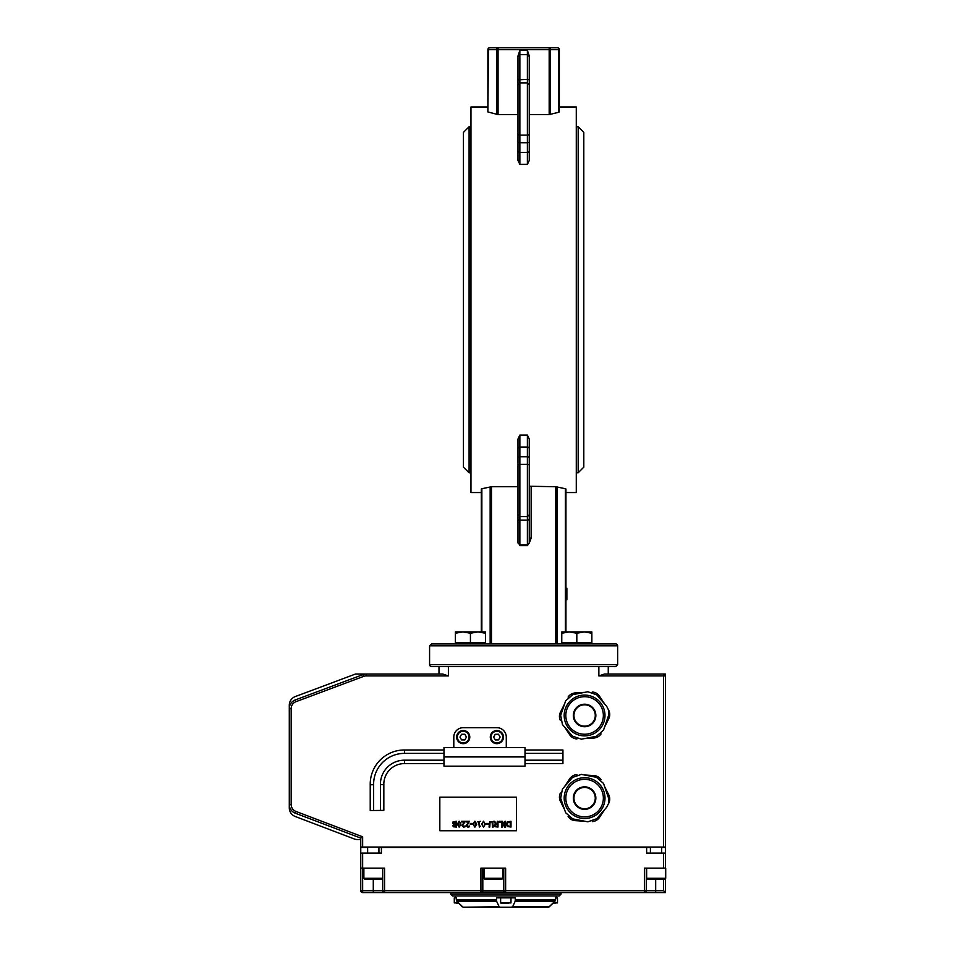 <?xml version="1.0" encoding="UTF-8"?>
<svg xmlns="http://www.w3.org/2000/svg" width="955" height="955" viewBox="0 0 955 955"><rect width="100%" height="100%" fill="white"/><g stroke="black" fill="none" stroke-linecap="round" stroke-linejoin="round"><path stroke-width="1.43" d="M559.355 111.95L559.355 49.636A1.886 1.886 0 0 0 557.481 47.75A1.886 1.325 90 0 1 558.806 49.636L559.355 106.996L576.283 106.996L576.283 492.541L565.945 492.541L565.945 588.244L566.876 588.244L566.876 599.764L565.945 599.764L565.945 631.912L565.945 488.996M559.355 49.636A1.886 1.886 0 0 0 557.481 47.75A1.886 1.886 0 0 1 559.236 48.968A1.886 1.886 0 0 0 557.481 47.75L549.173 47.75L549.173 49.636L550.51 49.636A1.886 1.325 -90 0 0 549.173 47.75L489.772 47.75A1.886 1.886 0 0 0 487.886 49.636L488.435 49.636A1.886 1.325 -90 0 1 489.772 47.75A1.886 1.886 0 0 0 487.886 49.636L487.886 106.996L470.958 106.996L470.958 492.541L481.308 492.541L481.308 631.912L481.308 488.996M517.98 512.572L517.98 519.639L519.866 520.117L519.866 516.595L517.98 514.721L517.98 439.014L519.866 435.122L527.387 435.122L529.261 439.014L529.261 452.563M529.261 86.917L529.261 79.838L527.387 79.372L527.387 82.894L529.261 84.768L529.261 160.5L527.387 164.379L519.866 164.379L517.98 160.5L517.98 150.794A1.886 1.659 0 0 0 519.866 152.466L519.866 50.328L517.98 55.963L517.98 58.983M550.51 114.433L550.51 49.636L558.806 49.636L558.806 112.26L549.173 114.6L529.261 114.6M517.98 114.6L498.068 114.6L487.886 111.95L488.435 49.636L498.068 49.636L498.068 47.75A1.886 1.325 90 0 0 496.743 49.636L496.743 114.433M481.857 631.912L481.857 488.733L491.491 486.728L517.98 486.728M529.261 486.238L555.762 486.728L565.384 488.733L565.384 631.912M557.087 643.945L557.087 486.859L555.762 486.728L555.762 643.945M527.447 545.401L528.115 544.708M529.261 538.083L531.147 538.083L531.147 486.728M529.261 462.268L529.261 469.884M529.261 513.074L529.261 439.014M529.261 519.639L527.387 520.117L527.387 544.851L529.261 542.977L529.261 507.189M529.261 79.838L529.261 56.512L527.387 54.638L527.387 79.372L517.98 79.838L517.98 56.512L519.866 54.638L527.387 54.638L527.387 50.328L529.261 55.963L529.261 58.983M529.261 129.605L529.261 137.222M517.98 86.416L517.98 150.794M517.98 64.033L517.98 92.289M517.98 146.927L517.98 129.605M517.98 514.721L517.98 513.074M517.98 519.639L517.98 542.977L519.866 544.851L519.866 520.117L527.387 520.117L527.387 516.595L529.261 514.721M519.866 545.615L527.387 545.615L527.387 544.851L519.866 544.851L519.866 545.615L519.46 544.816M517.98 535.445L517.98 452.563M487.886 49.636L487.886 111.95M663.57 674.039L604.491 674.039L598.857 675.913L663.57 675.913L663.57 847.061L665.444 847.061L665.444 675.913L663.57 675.913L663.57 674.039A1.886 1.886 0 0 1 665.444 675.913L665.444 674.039L608.251 674.039L608.251 666.518L615.784 666.518L617.658 664.632L429.583 664.632A1.886 1.886 0 0 0 431.469 666.518L438.99 666.518L438.99 674.039L383.337 674.039M448.396 675.913L366.195 675.913L366.195 674.039A9.216 9.216 0 0 0 362.96 674.624L295.286 699.943A9.216 9.216 0 0 0 289.293 708.574L289.293 705.196A9.216 9.216 0 0 1 295.286 696.565L355.487 674.039L442.75 674.039L448.396 675.913L448.396 666.518L598.857 666.518L598.857 675.913M615.784 643.945L431.469 643.945L429.583 645.831L617.658 645.831A1.886 1.886 0 0 0 615.784 643.945M463.438 132.387L463.438 467.15L469.084 472.797L469.084 126.74L463.438 132.387M463.438 299.775L463.438 153.075M583.803 467.15L583.803 132.387L578.169 126.74L578.169 472.797L583.803 467.15M566.876 589.283L565.945 589.283M485.474 633.249L477.954 631.912L485.474 631.912L485.474 642.822L455.38 642.822L455.38 631.912L477.954 631.912L470.433 633.249L462.9 631.912L455.38 633.249M470.433 642.822L470.433 633.249M591.861 633.249L584.341 631.912L591.861 631.912L591.861 642.822L561.767 642.822L561.767 631.912L584.341 631.912L576.82 633.249L569.299 631.912L561.767 633.249M576.82 642.822L576.82 633.249M584.341 631.912L591.861 631.912M477.954 631.912L481.308 631.912M663.57 847.061L362.649 847.061L362.649 836.819L360.763 838.108L360.763 847.061L362.649 847.061M663.57 868.131L665.444 868.131L665.444 853.09L663.57 853.09L663.57 868.131L644.386 868.131L644.386 892.579A1.886 1.886 0 0 0 646.272 890.705L503.763 890.705A1.886 1.874 -90 0 0 505.637 892.579L505.637 868.131L480.926 868.131L480.926 892.579L665.444 892.579L665.444 878.397L665.444 892.579L663.57 890.705L646.272 890.705L646.272 868.131M661.684 847.443L665.444 847.443L665.444 853.09M384.567 892.579L480.926 892.579A1.886 1.886 0 0 0 482.812 890.705L382.692 890.705A1.886 1.886 0 0 0 384.567 892.579L373.286 892.579L384.567 892.579L384.567 868.131L362.649 868.131L362.649 853.09L360.763 853.09L360.763 868.131L362.649 868.131L362.649 890.705L360.763 890.705A1.886 1.886 0 0 0 362.649 892.579L373.286 892.579L373.286 890.705L362.649 890.705L362.649 892.579M655.679 879.412L655.679 892.579L644.386 892.579M561.062 892.579L561.062 894.083L450.724 894.083L450.724 892.579L505.637 892.579A1.886 1.886 0 0 1 503.763 890.705L482.812 890.705L482.812 868.131M448.396 666.518L438.99 666.518M608.251 666.518L598.857 666.518M443.98 763.594L404.49 763.594A20.568 20.568 0 0 0 383.838 784.628L380.436 784.664L380.436 797.544M458.507 902.929L454.294 902.929L454.294 897.843L456.299 897.843L455.416 897.843L455.416 895.969M515.258 899.885L515.187 901.222L554.939 901.222L555.488 899.885L515.258 899.885L515.258 897.843L496.528 897.843L496.528 899.885L456.299 899.885L456.848 901.222L496.6 901.222L499.143 906.701L463.127 907.25L499.143 906.701M556.359 895.969L555.488 899.885M554.939 901.222L548.659 907.25L552.742 903.49L555.034 903.49M548.659 907.25L500.492 907.25M549.817 906.701L512.644 906.701L515.187 901.222M512.644 906.701L511.295 907.25M496.6 901.222L496.528 899.885M367.639 847.443L360.763 847.443L360.763 853.09M360.763 868.131L360.763 890.705M543.502 907.25L463.115 907.25L456.848 901.222M456.299 897.843L456.299 899.885M456.753 903.49L459.045 903.49L461.969 906.701M450.724 894.083L452.61 895.969L559.176 895.969L561.062 894.083M650.403 847.443L646.642 847.443L646.642 853.09L663.57 853.09M646.642 847.443L381.415 847.443L381.415 853.09L362.649 853.09M382.692 868.131L382.692 890.705L373.286 890.705L373.286 879.412M289.293 705.196L289.293 804.564A9.216 9.216 0 0 0 295.238 813.171L360.763 838.108M360.763 847.061L360.763 839.541L357.492 839.541A9.216 9.216 0 0 1 354.221 838.944L295.238 816.489A9.216 9.216 0 0 1 289.293 807.882L289.293 804.564L291.18 804.564L291.18 708.574A7.33 7.33 0 0 1 295.943 701.698L363.628 676.379A7.33 7.33 0 0 1 366.195 675.913M295.943 701.698L295.286 699.943L362.96 674.624L295.286 699.943L362.96 674.624L295.286 699.943L362.96 674.624L363.628 676.379M362.649 836.819L295.907 811.416L295.238 813.171A9.216 9.216 0 0 1 289.293 804.564M525.011 766.161L525.011 747.49L443.98 747.49L443.98 766.161L525.011 766.161M461.647 821.968L461.647 821.3L465.181 821.3L462.662 825.538L463.653 826.493L465.061 825.991L465.061 826.815L463.593 827.161L461.886 825.586L464.464 821.968L461.647 821.968M470.242 824.165L470.242 823.461L472.415 823.461L472.415 824.165L470.242 824.165M473.859 824.165L474.074 825.92L474.91 826.517L475.769 825.908L475.769 822.434L474.91 821.825L474.062 822.422L473.859 824.165M474.91 827.149L473.083 824.165L474.91 821.181L476.748 824.165L474.91 827.149M486.011 824.165L486.011 823.461L488.184 823.461L488.184 824.165L486.011 824.165M499.334 822.398L499.334 821.3L500.253 821.3L500.253 822.398L499.334 822.398M508.156 826.027L510.245 826.373L510.245 821.968L508.084 822.351L507.284 824.177L508.156 826.027M507.654 826.576L506.484 824.165L507.666 821.766L511.009 821.3L511.009 827.042L507.654 826.576M501.566 827.042L501.566 821.3L502.414 821.3L504.956 826.242L504.956 821.3L505.661 821.3L505.661 827.042L504.586 827.042L502.27 822.494L502.27 827.042L501.566 827.042M495.585 826.182L497.245 826.373L497.245 824.225L495.55 824.523L495.585 826.182M495.609 823.795L493.58 821.3L494.571 821.3L496.373 823.58L497.245 823.58L497.245 821.3L498.009 821.3L498.009 827.042L495.072 826.732L494.427 825.478L495.609 823.795M489.593 821.718L492.637 821.718L493.186 827.042L492.434 827.042L492.183 822.303L491.121 821.837L490.046 822.303L489.808 827.042L489.044 827.042L489.593 821.718M482.466 824.165L482.669 825.92L483.517 826.517L484.364 825.908L484.376 822.434L483.517 821.825L482.669 822.422L482.466 824.165M483.517 827.149L481.678 824.165L483.517 821.181L485.343 824.165L483.517 827.149M477.703 821.885L480.496 821.3L479.458 821.885L479.458 825.729L480.496 826.254L479.315 827.054L478.718 821.885L477.703 821.885M465.945 821.968L465.945 821.3L469.49 821.3L466.971 825.538L467.95 826.493L469.359 825.991L469.359 826.815L467.89 827.161L466.183 825.586L468.762 821.968L465.945 821.968M458.09 824.165L458.305 825.92L459.14 826.517L460 825.908L460 822.434L459.14 821.825L458.293 822.422L458.09 824.165M459.14 827.149L457.314 824.165L459.14 821.181L460.979 824.165L459.14 827.149M453.888 826.242L455.654 826.385L455.654 824.714L453.912 824.905L453.888 826.242M453.792 823.926L455.654 824.07L455.654 821.957L453.732 822.195L453.792 823.926M453.601 824.487L452.527 823.067L453.124 821.766L456.418 821.3L456.418 827.042L453.398 826.803L452.801 825.741L453.601 824.487M516.452 797.21L439.825 797.21L439.825 830.743L516.452 830.743L516.452 797.21M383.838 784.628L383.838 810.389L380.436 810.425L370.23 810.52L370.23 784.759L373.632 784.735L373.632 810.485M443.98 760.192L404.49 760.192A23.971 23.971 0 0 0 380.436 784.664L380.436 810.425M443.98 749.985L404.49 749.985A34.177 34.177 0 0 0 370.23 784.759M443.98 753.388L404.49 753.388A30.775 30.775 0 0 0 373.632 784.735M525.011 749.985L562.937 749.985L562.937 763.594L525.011 763.594M562.937 760.192L525.011 760.192M562.937 753.388L525.011 753.388M506.281 747.49L506.281 737.093A9.407 9.407 0 0 0 496.887 727.686L463.211 727.686A9.407 9.407 0 0 0 453.804 737.093L453.804 747.49M603.357 715.474A18.766 18.766 0 0 1 575.208 731.733A18.766 18.766 0 0 1 575.208 699.215A18.766 18.766 0 0 1 603.357 715.474M573.931 715.474A10.66 10.66 0 0 0 589.927 724.714A10.66 10.66 0 0 0 589.927 706.234A10.66 10.66 0 0 0 573.931 715.474M608.872 710.783L608.526 715.641L603.524 730.121L596.421 736.281L581.368 739.194L572.487 736.114L562.447 724.547L560.657 715.307L565.658 700.827L572.761 694.667L587.814 691.754L596.696 694.834L606.735 706.402L608.872 710.783M604.622 711.606A20.401 20.401 0 0 0 571.221 700.063A20.401 20.401 0 0 0 577.93 734.765A20.401 20.401 0 0 0 604.622 711.606M608.789 710.401A9.407 9.407 0 0 1 608.753 718.733L604.563 727.113M592.291 691.981A9.407 9.407 0 0 1 599.489 696.183L604.658 704.002M568.094 697.054A9.407 9.407 0 0 1 575.34 692.924L584.687 692.363M560.394 720.548A9.407 9.407 0 0 1 560.43 712.215L564.62 703.835M576.892 738.967A9.407 9.407 0 0 1 569.693 734.765L564.524 726.946M601.077 733.894A9.407 9.407 0 0 1 593.843 738.024L584.496 738.585M603.357 798.105A18.766 18.766 0 0 1 575.208 814.364A18.766 18.766 0 0 1 575.208 781.847A18.766 18.766 0 0 1 603.357 798.105M573.931 798.105A10.66 10.66 0 0 1 589.927 788.878A10.66 10.66 0 0 1 589.927 807.345A10.66 10.66 0 0 1 573.931 798.105M604.622 801.985A20.401 20.401 0 0 0 577.93 778.814A20.401 20.401 0 0 0 571.221 813.517A20.401 20.401 0 0 0 604.622 801.985M608.872 802.797L606.735 807.178L596.696 818.757L587.814 821.825L572.761 818.913L565.658 812.753L560.657 798.273L562.447 789.033L572.487 777.466L581.368 774.386L596.421 777.298L603.524 783.458L608.526 797.95L608.872 802.797M608.789 803.179A9.407 9.407 0 0 0 608.753 794.847L604.563 786.466M592.291 821.598A9.407 9.407 0 0 0 599.489 817.396L604.658 809.577M568.094 816.525A9.407 9.407 0 0 0 575.34 820.655L584.687 821.216M560.394 793.032A9.407 9.407 0 0 0 560.43 801.364L564.62 809.745M576.892 774.612A9.407 9.407 0 0 0 569.693 778.814L564.524 786.634M601.077 779.686A9.407 9.407 0 0 0 593.843 775.556L584.496 774.994M381.415 847.443L378.932 847.443M502.987 892.209L482.06 892.209M354.221 838.944L295.238 816.489M360.763 839.541L357.492 839.541M373.763 879.412L381.558 879.412L382.692 878.29L363.879 878.29L365.013 879.412L373.763 879.412M377.822 879.412L368.439 879.412M498.128 879.412L493.425 879.412L501.697 879.412L502.831 878.29L484.018 878.29L485.152 879.412L493.425 879.412L488.721 879.412M502.831 868.131L502.831 878.29M665.707 868.131L665.707 878.29L664.573 879.412M661.684 847.061L661.684 853.09M665.444 868.131L665.456 878.29L646.642 878.29L647.777 879.412L664.322 879.412L665.456 878.29M660.753 879.412L651.346 879.412M463.211 730.503A6.578 6.578 0 0 0 456.621 737.093A6.578 6.578 0 0 0 463.211 743.67A6.578 6.578 0 0 0 469.788 737.093A6.578 6.578 0 0 0 463.211 730.503M464.834 739.91L461.575 739.91L459.952 737.093L461.575 734.264L464.834 734.264L466.458 737.093L464.834 739.91M496.767 730.503A6.578 6.578 0 0 0 490.297 737.2A6.578 6.578 0 0 0 496.994 743.67A6.578 6.578 0 0 0 503.464 736.974A6.578 6.578 0 0 0 496.767 730.503M498.558 739.886L495.299 739.934L493.628 737.141L495.203 734.3L498.462 734.24L500.134 737.033L498.558 739.886M555.488 897.843L557.493 897.843L557.493 902.929L553.279 902.929M553.673 903.49L552.742 903.49M500.635 902.929L500.635 897.843L510.985 897.843L510.985 902.929L500.635 902.929L508.167 903.49M505.816 903.49L501.208 903.49M529.249 543.192L531.147 538.083M529.261 150.794A1.886 1.659 180 0 1 527.387 152.466L527.387 164.379M529.261 141.638A1.886 1.098 180 0 1 527.387 142.737L527.387 152.466L519.866 152.466L519.866 164.379M529.261 134.022A1.886 1.098 180 0 1 527.387 135.121L527.387 142.737L519.866 142.737A1.886 1.098 0 0 1 517.98 141.638M517.98 84.768L519.866 82.894L527.387 82.894L527.387 135.121L519.866 135.121A1.886 1.098 0 0 1 517.98 134.022M517.98 448.695A1.886 1.659 0 0 1 519.866 447.047L519.866 435.122M517.98 457.851A1.886 1.098 0 0 1 519.866 456.753L519.866 447.047L527.387 447.047L527.387 516.595L519.866 516.595L519.866 456.753L527.387 456.753A1.886 1.098 180 0 1 529.261 457.851M517.98 465.467A1.886 1.098 0 0 1 519.866 464.357L527.387 464.357A1.886 1.098 180 0 1 529.261 465.467M529.261 448.695A1.886 1.659 180 0 0 527.387 447.047L527.387 435.122M527.387 50.328L519.866 50.328M491.491 643.945L491.491 486.728M490.154 486.859L490.154 643.945M498.068 114.6L498.068 49.636L549.173 49.636L549.173 114.6M566.876 592.721L565.945 592.721M663.57 879.412L663.57 890.705M295.907 811.416A7.33 7.33 0 0 1 291.18 804.564M503.763 868.131L503.763 890.705L503.763 868.131M289.293 708.574L291.18 708.574M525.011 756.945L443.98 756.945M443.98 756.706L525.011 756.706M404.49 753.388L404.49 749.985M404.49 763.594L404.49 760.192M595.848 715.474A11.257 11.257 0 0 0 578.957 705.721A11.257 11.257 0 0 0 578.957 725.227A11.257 11.257 0 0 0 595.848 715.474M595.848 798.105A11.257 11.257 0 0 1 578.957 807.858A11.257 11.257 0 0 1 578.957 788.353A11.257 11.257 0 0 1 595.848 798.105M457.373 737.093A5.825 5.825 0 0 1 466.124 732.043A5.825 5.825 0 0 1 466.124 742.142A5.825 5.825 0 0 1 457.373 737.093M491.049 737.188A5.825 5.825 0 0 1 499.716 731.996A5.825 5.825 0 0 1 499.883 742.083A5.825 5.825 0 0 1 491.049 737.188M617.658 664.632L617.658 645.831M429.583 664.632L429.583 645.831M469.084 472.797L470.958 472.797M469.084 126.74L470.958 126.74M576.283 472.797L578.169 472.797M576.283 126.74L578.169 126.74M455.38 642.822L455.38 643.945M485.474 642.822L485.474 643.945M561.767 642.822L561.767 643.945M591.861 642.822L591.861 643.945M378.932 853.09L378.932 847.061M367.639 853.09L367.639 847.061M363.879 878.29L363.879 868.131M484.018 878.29L484.018 868.131M650.403 853.09L650.403 847.061M646.642 878.29L646.642 868.131"/></g></svg>
